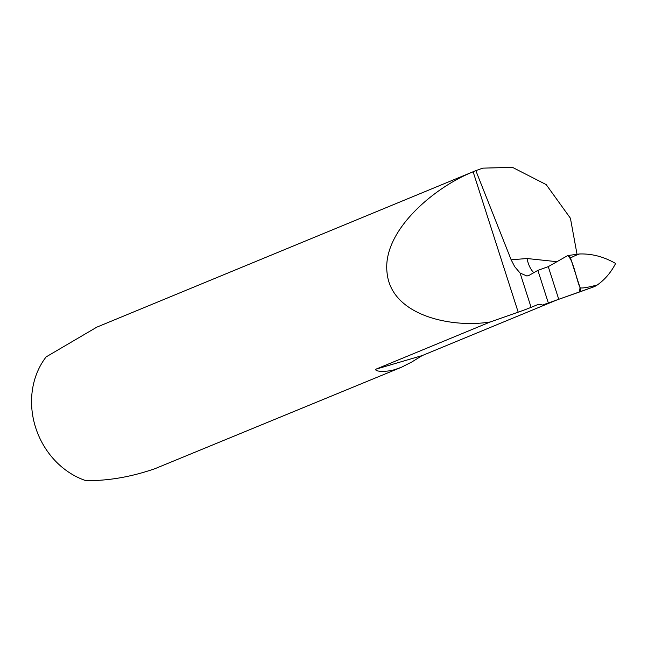 <?xml version="1.0" encoding="UTF-8"?>
<svg xmlns="http://www.w3.org/2000/svg" width="648" height="648" viewBox="0 0 648 648"><rect width="100%" height="100%" fill="white"/><g stroke="black" fill="none" stroke-linecap="round" stroke-linejoin="round"><path stroke-width="0.97" d="M520.077 273.027L526.921 276.016L529.133 275.335L537.872 270.362L548.346 302.981L542.336 305.087A23.004 11.105 73.6 0 0 537.791 304.617A23.004 11.105 73.6 0 0 537.249 304.803L531.101 307.346L520.077 273.027L514.723 266.709L511.151 259.791L475.843 170.651L473.137 171.825C435.602 186.519 381.704 230.469 387.091 273.019C391.449 315.851 451.769 328.269 490.269 321.967L518.189 312.166A38.337 1.717 162.2 0 0 531.101 307.346M533.822 272.67A23.004 11.478 85.4 0 1 527.01 258.52L511.151 259.791M557.077 299.878L422.213 355.574L411.796 361.989L401.517 367.23L395.531 369.352C387.747 372.155 373.945 371.92 375.962 369.174L490.269 321.967M577.028 254.235L570.418 218.238L546.183 184.591L512.447 167.346L482.72 168.148L475.843 170.651M477.05 170.132L96.819 327.151L46.13 356.902A76.675 67.06 67.6 0 0 85.86 480.654C108.313 480.881 131.358 476.888 155.002 468.674L401.509 367.23M537.872 270.362L548.265 266.644L567.778 255.539L579.442 253.984C591.802 253.554 603.855 256.713 615.6 263.461C611.048 272.379 604.957 279.547 597.31 284.974C587.023 287.647 581.264 288.538 580.033 287.647A3.831 1.847 73.6 0 1 579.49 292.005A3.831 1.847 73.6 0 1 579.45 292.021A3.831 1.847 73.6 0 1 579.442 292.021L558.746 299.287L548.265 266.644L558.746 299.287L548.346 302.981M594.662 286.538L558.746 299.287L548.265 266.644L567.778 255.539C573.747 261.006 575.756 277.636 580.033 287.647L579.49 292.005L594.629 286.554L597.31 284.974M580.033 287.647L570.669 258.479C570.661 257.629 573.585 256.13 579.442 253.984M567.98 255.482L567.923 255.498A3.831 1.847 73.6 0 1 570.669 258.479M518.189 312.166L473.137 171.825M556.964 261.695L527.01 258.52M422.213 355.574L375.962 369.174M538.342 304.487L537.249 304.803"/></g></svg>
